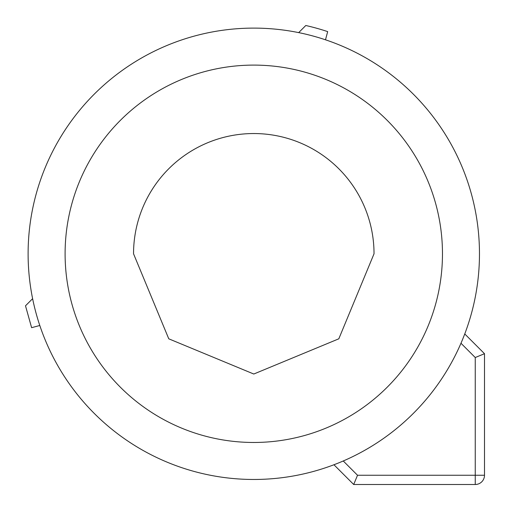<?xml version="1.0" encoding="UTF-8"?>
<svg xmlns="http://www.w3.org/2000/svg" width="510" height="510" viewBox="0 0 510 510"><rect width="100%" height="100%" fill="white"/><g stroke="black" fill="none" stroke-linecap="round" stroke-linejoin="round"><path stroke-width="0.76" d="M298.688 32.614L305.802 25.5A234.135 234.135 0 0 1 327.681 31.614L325.488 39.799A225.681 225.681 0 0 0 298.688 32.614M479.47 253.789A225.681 225.681 0 0 0 253.789 28.107A225.681 225.681 0 0 0 28.107 253.789A225.681 225.681 0 0 0 253.789 479.47A225.681 225.681 0 0 0 479.47 253.789M333.948 464.75A225.681 225.681 0 0 0 336.753 463.66L333.948 464.75L353.698 484.5L475.25 484.5A9.25 9.25 0 0 0 484.5 475.25L475.25 475.25L475.25 357.529L460.976 343.255A225.681 225.681 0 0 0 464.75 333.948L484.5 353.698L475.25 357.529M353.698 484.5L357.529 475.25L343.255 460.976A225.681 225.681 0 0 0 460.976 343.255M32.614 298.688A225.681 225.681 0 0 0 39.799 325.488L31.614 327.681L25.5 305.802L32.614 298.688M65.102 253.789A188.687 188.687 0 0 1 253.789 65.102A188.687 188.687 0 0 1 442.47 253.789A188.687 188.687 0 0 1 253.789 442.47A188.687 188.687 0 0 1 65.102 253.789M484.5 353.698L484.5 475.25M133.543 253.789A120.239 120.239 0 0 1 253.789 133.543A120.239 120.239 0 0 1 374.028 253.789L338.812 338.812L253.789 374.028L168.765 338.812L133.543 253.789M357.529 475.25L475.25 475.25L475.25 484.5"/></g></svg>

